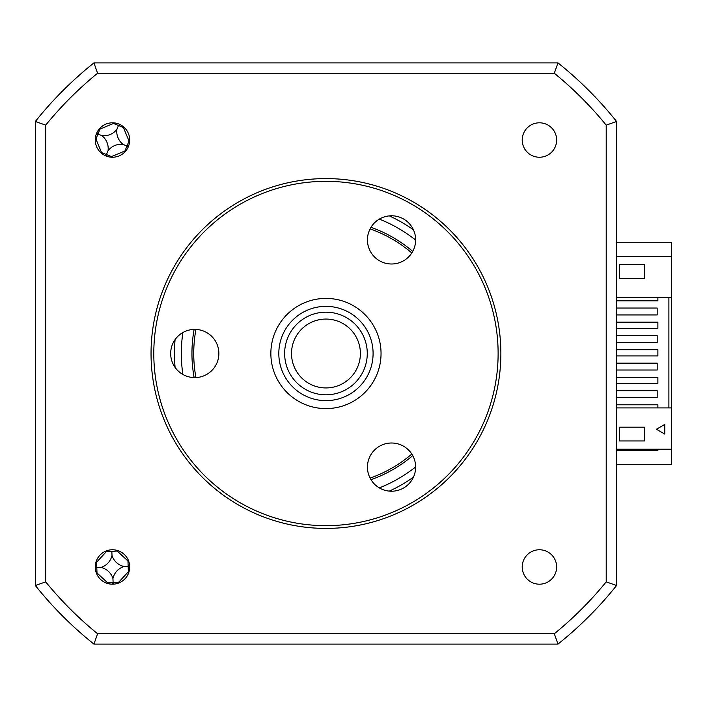 <?xml version="1.0" encoding="UTF-8"?>
<svg xmlns="http://www.w3.org/2000/svg" width="707" height="707" viewBox="0 0 707 707"><rect width="100%" height="100%" fill="white"/><g stroke="black" fill="none" stroke-linecap="round" stroke-linejoin="round"><path stroke-width="1.06" d="M35.35 166.269L35.35 121.48A371.864 371.864 0 0 1 93.943 62.896L90.531 65.654A371.864 371.864 0 0 0 38.107 118.078L35.35 121.48A371.864 371.864 0 0 1 93.943 62.896L557.973 62.896A371.864 371.864 0 0 1 616.557 121.48L613.809 118.078A371.864 371.864 0 0 0 561.376 65.654L557.973 62.896A371.864 371.864 0 0 1 616.557 121.48L616.557 585.52L606.208 581.861A361.507 361.507 0 0 1 554.315 633.755L97.593 633.755A361.507 361.507 0 0 1 45.699 581.861L45.699 125.139L35.35 121.48L35.35 585.52L45.699 581.861M513.185 62.896L138.722 62.896L513.185 62.896M671.65 242.634L616.557 242.634L616.557 166.269L616.557 297.718L671.65 297.718L671.65 242.634M671.65 464.366L671.65 407.904L616.557 407.904L616.557 540.731L616.557 464.366L671.65 464.366M657.881 449.219L657.881 450.598L616.557 450.598M411.81 252.947A132.218 132.218 0 0 0 370.115 228.874M195.945 329.427A132.218 132.218 0 0 0 195.945 377.573M370.115 478.126A132.218 132.218 0 0 0 411.81 454.053M124.034 566.51A16.234 16.234 0 0 0 112.943 578.538A16.234 16.234 0 0 0 100.915 567.447A16.234 16.234 0 0 0 112.006 555.419A16.234 16.234 0 0 0 124.034 566.51L128.718 566.316L129.62 565.379M118.476 583.116A94.093 25.938 87.7 0 0 118.476 582.444L128.382 571.707A94.093 25.938 177.7 0 0 129.045 571.654M128.612 560.978A94.093 25.938 -2.3 0 0 127.949 560.978L117.212 551.071A94.093 25.938 87.7 0 0 117.15 550.408M95.339 568.578L96.24 567.633L95.259 566.767M100.915 567.447L96.788 567.615L97.009 572.979L107.747 582.886A94.093 25.938 -92.3 0 0 107.8 583.549M112.943 578.538L113.111 582.665L107.747 582.886M112.006 555.419L111.839 551.292L106.474 551.504L96.576 562.242A94.093 25.938 -2.3 0 0 95.905 562.304M96.788 567.615L96.576 562.242M106.483 550.841A94.093 25.938 -92.3 0 0 106.474 551.504M96.338 572.979A94.093 25.938 177.7 0 0 97.009 572.979M114.074 584.115L113.138 583.213L112.272 584.194M113.138 583.213L113.111 582.665L118.476 582.444M127.949 560.978L128.382 571.707M111.839 551.292L117.212 551.071M128.718 566.316L129.69 567.182M175.097 339.572A151.501 151.501 0 0 0 175.097 367.428M370.998 479.708A134.012 134.012 0 0 0 412.729 455.617M412.729 251.383A134.012 134.012 0 0 0 370.998 227.292M112.475 584.194A17.215 17.215 0 0 0 129.69 566.979A17.215 17.215 0 0 0 112.475 549.763A17.215 17.215 0 0 0 95.259 566.979A17.215 17.215 0 0 0 112.475 584.194M112.475 157.237A17.215 17.215 0 0 0 129.69 140.021A17.215 17.215 0 0 0 112.475 122.806A17.215 17.215 0 0 0 95.259 140.021A17.215 17.215 0 0 0 112.475 157.237M539.432 157.237A17.215 17.215 0 0 0 556.648 140.021A17.215 17.215 0 0 0 539.432 122.806A17.215 17.215 0 0 0 522.217 140.021A17.215 17.215 0 0 0 539.432 157.237M539.432 584.194A17.215 17.215 0 0 0 556.648 566.979A17.215 17.215 0 0 0 539.432 549.763A17.215 17.215 0 0 0 522.217 566.979A17.215 17.215 0 0 0 539.432 584.194M616.557 397.573L657.192 397.573L657.192 390.688L616.557 390.688L616.557 407.904L616.557 397.573M616.557 370.026L657.192 370.026L657.192 363.142L616.557 363.142L616.557 390.688L616.557 370.026M616.557 342.48L657.192 342.48L657.192 335.595L616.557 335.595L616.557 363.142L616.557 342.48M616.557 314.933L657.192 314.933L657.192 308.049L616.557 308.049L616.557 335.595L616.557 314.933M671.65 256.402L616.557 256.402M619.659 278.434L619.659 264.665L644.448 264.665L644.448 278.434L619.659 278.434L644.448 278.434L644.448 264.665M657.881 297.718L657.881 300.82L616.557 300.82M616.557 322.171L657.881 322.171L657.881 328.366L616.557 328.366M616.557 349.709L657.881 349.709L657.881 355.913L616.557 355.913M616.557 377.255L657.881 377.255L657.881 383.459L616.557 383.459M616.557 404.802L657.881 404.802L657.881 407.904M616.557 297.718L616.557 308.049L616.557 297.718M668.893 297.718L668.893 407.904M619.659 427.187L644.448 427.187L644.448 440.956L619.659 440.956L619.659 427.187M664.766 424.43L664.766 434.071L656.414 429.246L664.766 424.43M671.65 449.219L616.557 449.219M671.65 297.718L671.65 407.904M554.315 633.755L557.973 644.104A371.864 371.864 0 0 0 616.557 585.52A371.864 371.864 0 0 1 557.973 644.104L93.943 644.104L97.593 633.755M45.699 125.139A361.507 361.507 0 0 1 97.593 73.245L554.315 73.245A361.507 361.507 0 0 1 606.208 125.139L616.557 121.48M606.208 125.139L606.208 581.861M93.943 644.104A371.864 371.864 0 0 1 35.35 585.52A371.864 371.864 0 0 0 93.943 644.104M97.593 73.245L93.943 62.896M554.315 73.245L557.973 62.896M389.327 491.109A151.501 151.501 0 0 0 413.445 477.19M413.445 229.81A151.501 151.501 0 0 0 389.327 215.891M194.133 329.409A134.012 134.012 0 0 0 194.133 377.591M113.792 122.859A94.093 25.938 -67.6 0 0 113.509 123.46L100.014 129.063A94.093 25.938 22.4 0 0 99.387 128.842M95.312 138.705A94.093 25.938 -157.6 0 0 95.913 138.996L101.516 152.482A94.093 25.938 -67.6 0 0 101.295 153.11M128.709 145.748L127.499 146.225L128.02 147.427M96.93 132.624L97.964 134.03L95.913 138.996M119.881 124.476L118.476 125.51L113.509 123.46M123.168 144.44A16.234 16.234 0 0 0 108.056 150.715A16.234 16.234 0 0 0 101.781 135.603A16.234 16.234 0 0 0 116.894 129.328A16.234 16.234 0 0 0 123.168 144.44L126.986 146.022L129.036 141.055L123.433 127.56A94.093 25.938 112.4 0 0 123.663 126.933M116.894 129.328L118.476 125.51L123.433 127.56M101.781 135.603L97.964 134.03L100.014 129.063M108.056 150.715L106.483 154.533L101.516 152.482M126.986 146.022L124.936 150.98A94.093 25.938 -157.6 0 0 125.563 151.21M111.167 157.193A94.093 25.938 112.4 0 0 111.45 156.583L124.936 150.98M129.646 141.338A94.093 25.938 22.4 0 0 129.036 141.055M106.748 156.256L106.271 155.045L105.078 155.567M106.271 155.045L106.483 154.533L111.45 156.583M322.259 319.264A34.431 34.431 0 0 0 291.717 357.194A34.431 34.431 0 0 0 329.648 387.736A34.431 34.431 0 0 0 360.19 349.806A34.431 34.431 0 0 0 322.259 319.264M330.39 394.577A41.315 41.315 0 0 1 284.877 357.936A41.315 41.315 0 0 1 321.526 312.423A41.315 41.315 0 0 1 367.03 349.064A41.315 41.315 0 0 1 330.39 394.577M320.898 306.635A47.139 47.139 0 0 0 279.088 358.555A47.139 47.139 0 0 0 331.009 400.365A47.139 47.139 0 0 0 372.819 348.445A47.139 47.139 0 0 0 320.898 306.635M331.866 408.275A55.093 55.093 0 0 1 271.179 359.412A55.093 55.093 0 0 1 320.041 298.725A55.093 55.093 0 0 1 380.728 347.588A55.093 55.093 0 0 1 331.866 408.275M391.545 215.785A24.1 24.1 0 0 1 415.645 239.894A24.1 24.1 0 0 1 391.545 263.994A24.1 24.1 0 0 1 367.446 239.894A24.1 24.1 0 0 1 391.545 215.785M325.954 181.337A172.163 172.163 0 0 0 153.799 353.5A172.163 172.163 0 0 0 325.954 525.663A172.163 172.163 0 0 0 498.117 353.5A172.163 172.163 0 0 0 325.954 181.337M325.954 528.412A174.912 174.912 0 0 1 151.042 353.5A174.912 174.912 0 0 1 325.954 178.588A174.912 174.912 0 0 1 500.865 353.5A174.912 174.912 0 0 1 325.954 528.412M391.545 443.006A24.1 24.1 0 0 1 415.645 467.106A24.1 24.1 0 0 1 391.545 491.215A24.1 24.1 0 0 1 367.446 467.106A24.1 24.1 0 0 1 391.545 443.006M194.77 329.4A24.1 24.1 0 0 1 218.87 353.5A24.1 24.1 0 0 1 194.77 377.6A24.1 24.1 0 0 1 170.67 353.5A24.1 24.1 0 0 1 194.77 329.4M182.866 332.537A144.617 144.617 0 0 0 182.866 374.463M379.35 487.892A144.617 144.617 0 0 0 415.645 466.938M415.645 240.062A144.617 144.617 0 0 0 379.35 219.108"/></g></svg>
